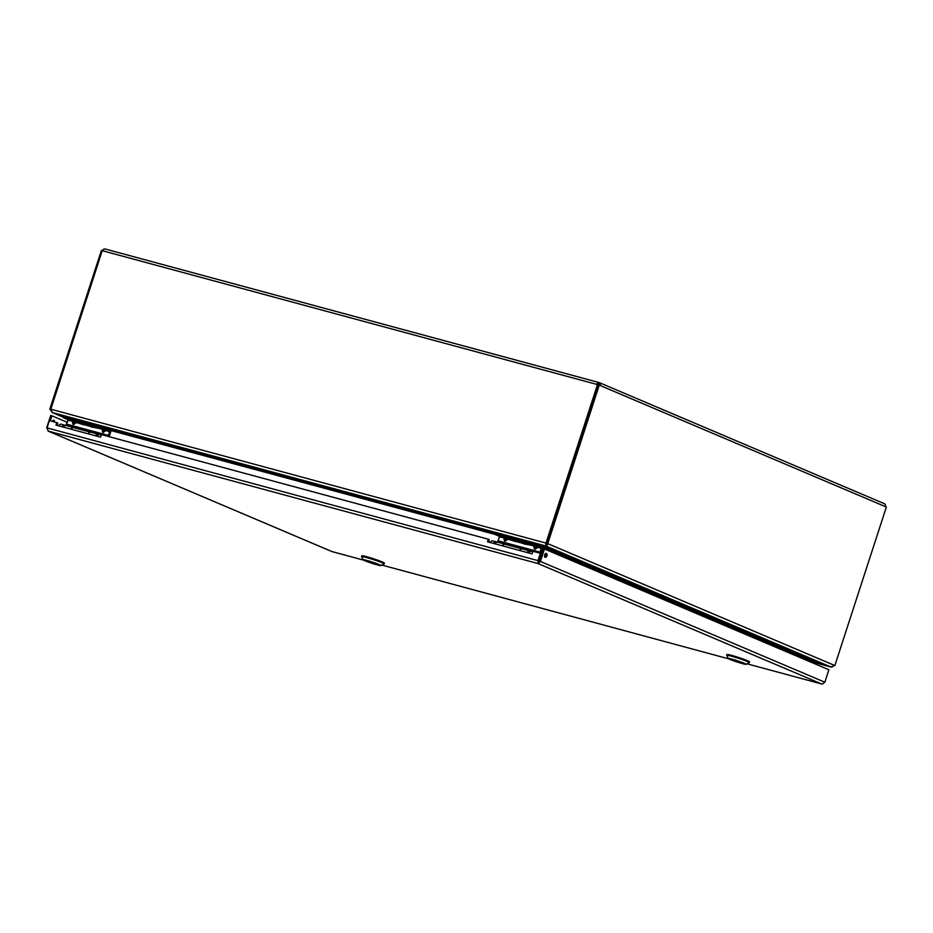 <?xml version="1.0" encoding="UTF-8"?>
<svg xmlns="http://www.w3.org/2000/svg" width="933" height="933" viewBox="0 0 933 933"><rect width="100%" height="100%" fill="white"/><g stroke="black" fill="none" stroke-linecap="round" stroke-linejoin="round"><path stroke-width="1.4" d="M539.169 561.106L538.516 562.039L538.854 561.001L537.968 560.628L538.026 563.555L540.405 561.444L539.169 561.106L543.216 548.662L544.44 549.001L828.889 669.777L824.842 682.221L822.44 684.041M52.295 421.319A2.029 1.213 -74.9 0 1 53.787 420.247A2.029 1.213 -74.9 0 1 54.546 421.926M67.468 422.416L51.921 415.826L50.312 420.783M47.023 428.037L48.283 431.128L47.047 427.885L49.426 420.55L57.729 422.929L56.936 425.355M332.055 551.601L48.038 431.046L538.026 563.555L821.6 683.971L747.041 663.806L821.751 684.017M544.72 556.873A2.029 1.213 105.1 0 0 545.618 553.549M538.516 562.039L538.026 563.555M538.854 561.001L541.245 553.666L540.359 553.292L532.93 551.286L532.102 553.84L487.516 541.781L488.344 539.227L489.23 539.601L488.437 542.026M53.309 421.599A2.029 1.213 105.1 0 0 53.099 420.375M51.921 415.826L50.697 415.488L46.65 427.932M545.164 557.293A2.029 1.213 -74.9 0 1 544.627 554.983A2.029 1.213 -74.9 0 1 546.318 553.421A2.029 1.213 -74.9 0 1 546.96 555.695A2.029 1.213 -74.9 0 1 545.257 557.328A2.029 1.213 -74.9 0 1 545.164 557.293M824.842 682.221L540.405 561.444L544.44 549.001M540.359 553.292L537.968 560.628L47.047 427.885M488.344 539.227L101.44 434.603L100.612 437.157L56.015 425.11L56.843 422.556M597.726 384.688A1.015 0.606 -74.9 0 1 598.566 384.069A1.015 0.805 113 0 1 599.079 385.084M547.111 543.554L546.085 546.05L548.336 543.881L546.528 543.309L598.03 384.804L597.482 384.594L545.98 543.088L546.878 543.472L545.898 543.064L545.77 545.945L546.26 544.429M50.825 409.214L102.245 250.674L102.922 250.86A2.601 1.563 -74.9 0 1 105.044 248.971A2.601 1.563 -74.9 0 1 105.172 249.006L598.811 382.483M598.729 384.128L599.056 382.553A2.601 1.563 105.1 0 0 598.939 382.507A2.601 1.563 105.1 0 0 596.805 384.408L597.482 384.594M598.03 384.804L600.269 385.562A2.601 2.076 -67 0 0 599.056 382.553M884.134 503.61A2.601 2.076 113 0 1 885.347 506.619L886.35 507.051L834.848 665.556L834.242 665.392M104.578 248.959A2.601 2.076 -67 0 0 102.443 250.732M546.528 543.309L547.753 543.636L599.254 385.142M102.222 250.744L101.359 250.511L49.857 409.016L50.802 409.272M49.857 409.016L52.201 412.503L64.027 416.468M545.98 543.088L50.744 409.179M834.848 665.556L830.906 666.99L814.579 661.52L812.037 661.66L811.768 662.512M834.277 665.311L547.753 543.636M64.307 415.756L64.074 416.48L52.248 412.503L50.825 409.202M814.532 661.509L831.968 667.107M51.921 412.409L63.397 417.261L51.921 412.409M52.248 412.503L545.77 545.945L541.397 546.948M542.365 548.161L543.029 546.271M543.519 546.248L546.085 546.05L830.906 666.99M543.507 548.744L543.461 546.4L814.579 661.52M542.598 547.426L543.822 547.764L543.461 546.4M811.652 661.707L814.101 661.415M542.843 546.248L542.633 546.913M519.669 550.47A3.289 1.983 -74.9 0 1 521.979 548.861L505.08 544.289A3.289 1.983 105.1 0 0 502.724 545.887M88.168 433.798A3.289 1.983 -74.9 0 1 90.361 432.166L73.579 427.617A3.289 1.983 105.1 0 0 71.223 429.215M64.715 416.643L63.666 416.445L63.269 417.646L64.33 417.844L64.715 416.643L102.397 426.824L102 428.037L64.33 417.844M109.009 436.656A2.158 1.295 -74.9 0 0 109.418 435.804L110.654 432.014A1.854 1.12 -74.9 0 0 110.187 429.821L102.397 426.824M87.714 424.468L95.084 426.871M76.821 421.529L84.192 423.92M61.975 426.719A3.347 2.018 -74.9 0 1 64.389 425.063L61.123 424.188A3.347 2.018 105.1 0 0 58.709 425.833M63.269 417.646L67.981 419.71L65.928 425.483M102 428.037L109.802 431.023L108.088 436.411M86.034 424.235L87.247 424.597L86.034 424.235M85.778 424.142L86.804 424.375M64.389 425.063A3.347 2.018 -74.9 0 1 65.123 425.588M62.791 426.941A2.076 1.248 -74.9 0 1 64.05 426.288A2.076 1.248 -74.9 0 1 64.155 426.334M101.3 435.046L99.679 434.603A3.347 2.018 105.1 0 0 97.265 436.259M86.268 424.247L85.055 423.839M109.802 431.023L105.872 429.961L104.648 430.44L102.373 429.192L102.863 431.512L106.012 430.649L105.872 429.961L95.026 427.034M68.121 420.398L72.074 420.981M72.168 420.643A1.073 0.653 -74.9 0 1 72.494 421.121L72.984 423.43L72.389 421.716L72.984 423.43L72.389 421.716L73.334 421.343L73.812 423.652L74.768 422.357L73.334 421.343A1.073 0.653 -74.9 0 0 73.007 420.865L67.981 419.71M76.914 422.637L83.469 424.76L76.914 422.637L83.492 423.99L77.357 421.996L74.768 422.357L76.144 422.567L75.993 421.879L73.007 420.865M94.42 427.512L101.942 429.052M102.047 428.714A1.073 0.653 105.1 0 1 102.373 429.192L102.863 431.512A1.073 0.653 105.1 0 1 102.805 432.306L106.012 430.649L109.942 431.711M63.607 427.162A3.347 2.018 -74.9 0 1 66.021 425.506L73.264 427.466A3.347 2.018 -74.9 0 1 73.625 427.629M70.861 429.122A3.347 2.018 -74.9 0 1 73.264 427.466M102.805 432.306L102.268 429.798M77.346 422.894L76.144 422.567L73.754 424.457L72.926 424.235L72.389 421.716M97.825 434.125A3.347 2.018 105.1 0 0 95.633 435.816M97.895 434.125L90.793 432.212A3.347 2.018 105.1 0 0 88.378 433.857M85.335 423.944L86.151 424.212M59.094 425.215A1.936 1.166 105.1 0 0 58.954 425.261A1.936 1.166 105.1 0 0 58.371 425.74M97.079 436.212A3.394 2.041 -74.9 0 1 99.528 434.521L98.222 434.172A3.394 2.041 105.1 0 0 95.772 435.851M89.311 425.366L94.501 427.256L89.311 425.366M92.997 427.454L87.807 425.576L92.997 427.454M89.766 426.334L92.997 427.209L89.801 426.253M77.194 422.101L83.562 424.165M81.509 424.002L78.279 423.139L81.509 424.002M88.075 425.04L94.443 427.104M496.298 533.338L495.248 533.14L494.852 534.352L495.913 534.539L496.298 533.338L533.979 543.519L533.583 544.732L495.913 534.539M540.569 553.374A2.158 1.295 -74.9 0 0 541 552.511L542.236 548.709A1.854 1.12 -74.9 0 0 541.77 546.516L533.979 543.519L534.201 542.819M519.284 541.175L526.667 543.566M508.403 538.224L515.774 540.627M493.557 543.414A3.347 2.018 -74.9 0 1 495.971 541.758L492.706 540.883A3.347 2.018 105.1 0 0 490.291 542.528M110.724 430.498L494.852 534.364L499.563 536.417L497.511 542.19M533.583 544.732L541.385 547.718L539.671 553.106M517.617 540.93L518.433 541.222L517.617 540.93M518.188 541.012L517.349 540.837M495.971 541.758A3.347 2.018 -74.9 0 1 496.706 542.283M494.373 543.636A2.076 1.248 -74.9 0 1 495.633 542.994A2.076 1.248 -74.9 0 1 495.738 543.029M532.79 551.718L531.262 551.31A3.347 2.018 105.1 0 0 528.848 552.954M517.85 540.953L516.637 540.534M541.385 547.718L537.455 546.656L536.23 547.135L533.956 545.887L534.446 548.207L537.595 547.344L537.455 546.656L533.361 545.548M499.703 537.093L503.657 537.676M503.75 537.338A1.073 0.653 -74.9 0 1 504.077 537.816L504.566 540.125L503.972 538.411L504.566 540.125L503.972 538.411L504.916 538.038L505.394 540.359L506.351 539.052L504.916 538.038A1.073 0.653 -74.9 0 0 504.578 537.56L499.563 536.417M508.497 539.332L515.051 541.455L508.497 539.332L515.074 540.685L508.94 538.703L506.351 539.052L507.715 539.262L507.575 538.574L504.578 537.56M526.002 544.207L533.524 545.747M533.629 545.408A1.073 0.653 105.1 0 1 533.956 545.887L534.446 548.207A1.073 0.653 105.1 0 1 534.387 549.001L535.215 549.234L537.595 547.344L541.525 548.406M495.19 543.857A3.347 2.018 -74.9 0 1 497.604 542.201L504.846 544.161A3.347 2.018 -74.9 0 1 505.208 544.324M502.432 545.817A3.347 2.018 -74.9 0 1 504.846 544.161M534.387 549.001L533.851 546.493M508.928 539.589L507.715 539.262L505.336 541.152L504.508 540.93L503.972 538.411M529.408 550.832A3.347 2.018 105.1 0 0 527.215 552.511M529.477 550.82L522.375 548.907A3.347 2.018 105.1 0 0 519.961 550.552M516.917 540.639L517.733 540.907M490.676 541.91A1.936 1.166 105.1 0 0 490.536 541.956A1.936 1.166 105.1 0 0 489.953 542.435M540.848 554.878L540.965 555.601M528.661 552.907A3.394 2.041 -74.9 0 1 531.11 551.216L529.804 550.867A3.394 2.041 105.1 0 0 527.355 552.546M520.894 542.073L526.084 543.951L520.894 542.073M519.389 542.271L525.932 544.405L519.541 541.805M521.349 543.029L524.579 543.904L521.384 542.948M508.777 538.796L515.144 540.86M513.092 540.708L509.861 539.834L513.092 540.708M519.658 541.735L526.025 543.811M742.458 662.827L737.058 661.835L730.714 659.293L742.458 662.827L737.058 661.835L730.714 659.293L742.458 662.827M742.4 663.608A9.318 0.618 18 0 1 733.35 660.739A9.318 0.618 18 0 1 728.346 658.57A9.318 0.618 18 0 1 737.397 660.809A9.318 0.618 18 0 1 746.038 664.319A9.318 0.618 18 0 1 742.4 663.608A9.318 0.618 18 0 1 733.35 660.739A9.318 0.618 18 0 1 728.346 658.57A9.318 0.618 18 0 1 737.397 660.809A9.318 0.618 18 0 1 746.038 664.319A9.318 0.618 18 0 1 742.4 663.608M749.234 662.698A11.861 0.781 -162 0 0 749.269 662.652A11.861 0.781 -162 0 0 748.546 662.103A11.861 0.781 -162 0 0 747.135 661.462A11.861 0.781 -162 0 0 734.633 657.112A11.861 0.781 -162 0 0 726.702 655.316A11.861 0.781 -162 0 0 726.714 655.374A11.861 0.781 -162 0 1 726.702 655.316L726.959 654.523A11.861 0.781 -162 0 1 734.889 656.307A11.861 0.781 -162 0 1 747.391 660.657A11.861 0.781 -162 0 0 734.889 656.307A11.861 0.781 -162 0 0 726.959 654.523L726.702 655.316A11.861 0.781 -162 0 1 734.633 657.112A11.861 0.781 -162 0 1 747.135 661.462A11.861 0.781 -162 0 1 748.546 662.103A11.861 0.781 -162 0 1 749.269 662.652L749.537 661.847A11.861 0.781 -162 0 0 747.391 660.657A11.861 0.781 -162 0 1 749.537 661.847L749.269 662.652A11.861 0.781 -162 0 1 749.234 662.698L746.038 664.319L749.234 662.698M730.866 659.246L740.207 662.43M730.831 659.328L739.811 662.675M743.601 663.386L734.399 659.724M743.566 663.468L741.782 662.862M377.34 564.092L371.94 563.1L365.584 560.57L377.34 564.092L371.94 563.1L365.584 560.57L377.34 564.092M377.27 564.885A9.318 0.618 18 0 1 368.22 562.016A9.318 0.618 18 0 1 363.217 559.835A9.318 0.618 18 0 1 372.267 562.086A9.318 0.618 18 0 1 380.909 565.585A9.318 0.618 18 0 1 377.27 564.885A9.318 0.618 18 0 1 368.22 562.016A9.318 0.618 18 0 1 363.217 559.835A9.318 0.618 18 0 1 372.267 562.086A9.318 0.618 18 0 1 380.909 565.585A9.318 0.618 18 0 1 377.27 564.885M384.104 563.964A11.861 0.781 -162 0 0 384.139 563.929A11.861 0.781 -162 0 0 383.416 563.38A11.861 0.781 -162 0 0 382.005 562.739A11.861 0.781 -162 0 0 369.503 558.389A11.861 0.781 -162 0 0 361.572 556.593A11.861 0.781 -162 0 0 361.584 556.651A11.861 0.781 -162 0 1 361.572 556.593L361.841 555.788A11.861 0.781 -162 0 1 369.76 557.584A11.861 0.781 -162 0 1 382.273 561.934A11.861 0.781 -162 0 0 369.76 557.584A11.861 0.781 -162 0 0 361.841 555.788L361.572 556.593A11.861 0.781 -162 0 1 369.503 558.389A11.861 0.781 -162 0 1 382.005 562.739A11.861 0.781 -162 0 1 383.416 563.38A11.861 0.781 -162 0 1 384.139 563.929L384.408 563.124A11.861 0.781 -162 0 0 382.273 561.934A11.861 0.781 -162 0 1 384.408 563.124L384.139 563.929A11.861 0.781 -162 0 1 384.104 563.964L380.909 565.585L384.104 563.964M365.736 560.523L375.089 563.707M365.713 560.605L374.681 563.94M378.471 564.663L369.27 561.001M378.448 564.745L376.652 564.127M331.95 551.578L363.648 560.15L331.868 551.543L48.283 431.128M728.743 658.861L381.912 565.083L728.778 658.873M102.922 250.86L596.805 384.408M600.269 385.562L885.347 506.619M830.848 667.002L811.967 661.894L831.035 667.06M495.178 533.326L106.35 428.177M812.037 661.66L543.822 547.764M488.577 541.595L490.291 542.061M65.112 416.748L65.345 416.036M106.327 427.116L106.024 428.049M102.688 426.136L102.455 426.836M496.624 533.419L496.857 532.72M537.84 543.799L537.163 545.922M105.581 429.227L105.965 428.025M87.807 425.576L84.145 424.083M66.663 424.62L108.485 435.933M83.527 424.573L88.227 425.845M108.706 435.513L66.884 424.2M102.875 428.935A1.073 0.653 -74.9 0 1 103.201 429.425L103.691 431.734A1.073 0.653 105.1 0 1 103.633 432.527M73.754 424.457A1.073 0.653 105.1 0 0 73.812 423.652L72.984 423.43A1.073 0.653 105.1 0 1 72.926 424.235M533.349 545.548L526.609 543.729M519.541 541.816L515.727 540.778M498.245 541.315L540.067 552.628M515.109 541.268L519.809 542.539M540.289 552.208L498.467 540.895M534.457 545.642A1.073 0.653 -74.9 0 1 534.784 546.12L535.274 548.429A1.073 0.653 105.1 0 1 535.215 549.234M505.336 541.152A1.073 0.653 105.1 0 0 505.394 540.359L504.566 540.125A1.073 0.653 105.1 0 1 504.508 540.93M734.598 660.132L741.898 663.235M369.468 561.409L376.78 564.512L369.433 561.398M105.044 248.971L598.939 382.507M599.278 382.623L884.356 503.68M495.586 533.163L495.82 532.44M72.028 420.818L72.482 422.579M102.35 430.649L101.895 428.9M58.056 425.658L58.954 425.261M503.61 537.513L504.065 539.274M533.933 547.344L533.478 545.595M489.638 542.353L490.536 541.956M728.346 658.57L726.714 655.374L728.346 658.57M734.563 660.121L741.875 663.223M363.217 559.835L361.584 556.651L363.217 559.835"/></g></svg>
